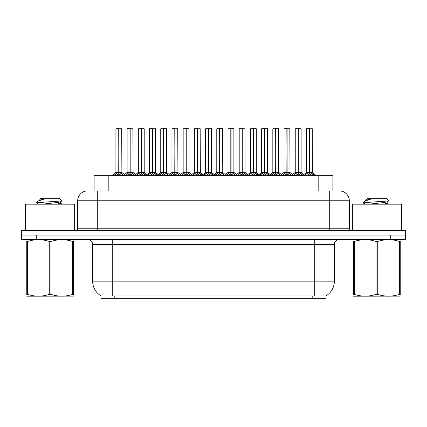 <?xml version="1.0" encoding="UTF-8"?>
<svg xmlns="http://www.w3.org/2000/svg" width="427" height="427" viewBox="0 0 427 427"><rect width="100%" height="100%" fill="white"/><g stroke="black" fill="none" stroke-linecap="round" stroke-linejoin="round"><path stroke-width="0.64" d="M94.121 190.944L94.121 175.748L332.879 175.748L332.879 190.944M326.025 295.879L326.025 298.324L100.975 298.324L100.975 295.879M101.119 295.964A17.16 17.16 0 0 1 92.638 281.163L112.253 281.163L112.253 295.964L314.747 295.964L314.747 281.163L334.362 281.163L334.362 244.388A4.905 4.905 0 0 1 339.262 239.488M92.638 281.163L92.638 244.388C92.349 241.41 90.716 239.777 87.738 239.488M325.881 295.964A17.16 17.16 0 0 0 334.362 281.163M36.258 239.488L405.453 239.488L405.453 235.074L21.547 235.074L21.547 239.488L36.258 239.488L36.258 235.074M91.202 190.944L339.358 190.944M90.978 190.944L97.297 190.944L97.297 200.754L77.687 200.754L77.687 228.21A2.45 2.45 0 0 1 75.232 230.66M87.492 190.944A9.805 9.805 0 0 0 77.687 200.754M339.508 190.944A9.805 9.805 0 0 1 349.313 200.754L349.313 228.21C349.457 229.699 350.279 230.516 351.768 230.66M36.06 230.66L21.35 230.66L21.35 235.074L36.06 235.074L36.06 230.66L390.94 230.66L390.94 235.074L405.65 235.074L405.65 230.66L390.94 230.66M405.65 230.66L405.65 235.074M293.162 175.748L294.843 173.976L298.057 172.353L298.057 174.067L298.227 128.676L301.126 128.778L301.126 172.316L298.313 172.353L301.526 173.976L303.207 175.748M298.062 128.676L295.244 128.778L298.062 128.676L295.244 128.778L295.244 172.316L298.057 172.353M298.313 172.353L298.313 174.067L298.227 172.316L301.216 172.508L298.638 172.508M298.142 128.676L298.227 172.316M301.03 128.676L298.313 128.778L298.313 172.316M298.057 128.778L298.185 172.316L295.244 172.316L291.155 175.748M297.203 128.676L299.167 128.676M301.521 175.753L298.313 174.067M298.057 174.067L295.319 175.422M304.371 175.748L306.052 173.976L309.265 172.353L309.265 174.067L309.436 128.676L306.549 128.676L309.351 128.676L309.351 172.316L312.735 173.976L314.416 175.748M309.271 128.676L306.453 128.778L306.453 172.316L309.265 172.353M309.522 172.353L309.522 174.067L309.436 172.316L312.334 172.316L309.522 172.316L309.516 128.676M309.847 172.508L312.425 172.508L312.238 128.676M309.265 128.778L309.436 172.316M309.351 128.676L308.411 128.676M312.729 175.753L309.522 174.067M309.265 174.067L306.527 175.422M74.645 230.66L74.645 204.186L25.615 204.186L25.615 230.66M73.481 296.103L26.778 296.183M73.481 294.699L73.481 294.379C73.481 296.754 73.481 296.754 73.481 294.379L72.611 294.379L72.611 241.468C65.438 239.093 58.232 239.093 51 241.468L49.265 241.468C42.086 239.093 34.881 239.093 27.648 241.468L26.778 241.468C26.778 239.093 26.778 239.093 26.778 241.468L26.778 241.148M51 241.468L51 294.379C58.173 296.754 65.379 296.754 72.611 294.379M51 294.379L49.265 294.379L49.265 241.468M73.481 241.148L73.481 241.468C73.481 239.093 73.481 239.093 73.481 241.468L72.611 241.468M73.481 239.712L73.177 239.488M38.537 204.186L36.53 203.012L36.791 202.676L36.434 202.905M42.001 204.186L55.296 202.772L60.324 201.886L62.011 200.839L59.47 198.299L40.789 198.299L39.802 199.286M61.979 200.92L36.791 202.676M36.434 202.66L38.11 201.096L43.623 199.292L42.011 199.292M39.802 200.178L39.951 199.292M27.088 239.488L26.778 239.744M73.481 241.468L73.481 294.379M27.648 241.468L27.648 294.379L26.778 294.379L26.778 241.468M27.648 294.379C34.822 296.754 42.027 296.754 49.265 294.379M26.778 294.379C26.778 296.754 26.778 296.754 26.778 294.379M60.324 201.886L60.458 203.295L57.501 202.515M56.626 204.186L60.458 203.295M38.11 201.096L39.935 200.028L43.623 199.292M401.385 230.66L401.385 204.186L352.355 204.186L352.355 230.66M400.222 296.103L353.519 296.183M400.222 294.699L400.222 294.379C400.222 296.754 400.222 296.754 400.222 294.379L399.352 294.379L399.352 241.468C392.178 239.093 384.973 239.093 377.735 241.468L376 241.468C368.827 239.093 361.621 239.093 354.389 241.468L353.519 241.468C353.519 239.093 353.519 239.093 353.519 241.468L353.519 241.148M377.735 241.468L377.735 294.379C384.914 296.754 392.119 296.754 399.352 294.379M377.735 294.379L376 294.379L376 241.468M400.222 241.148L400.222 241.468C400.222 239.093 400.222 239.093 400.222 241.468L399.352 241.468M400.222 239.712L399.912 239.488M365.277 204.186L363.27 203.012L363.526 202.676L363.169 202.905M368.741 204.186L382.032 202.772L387.065 201.886L388.746 200.839L386.211 198.299L367.53 198.299L366.542 199.286M388.714 200.92L363.526 202.676M363.169 202.66L364.85 201.096L370.364 199.292L368.752 199.292M366.542 200.178L366.692 199.292M353.823 239.488L353.519 239.744M400.222 241.468L400.222 294.379M354.389 241.468L354.389 294.379L353.519 294.379L353.519 241.468M354.389 294.379C361.562 296.754 368.768 296.754 376 294.379M353.519 294.379C353.519 296.754 353.519 296.754 353.519 294.379M387.065 201.886L387.198 203.295L384.241 202.515M383.361 204.186L387.198 203.295M364.85 201.096L366.676 200.028L370.364 199.292M270.745 175.748L272.426 173.976L275.639 172.353L275.639 174.067L275.81 128.676L278.708 128.778L278.708 172.316L275.895 172.353L279.109 173.976L280.79 175.748M275.645 128.676L272.826 128.778L275.645 128.676L272.826 128.778L272.826 172.316L275.639 172.353M275.895 172.353L275.895 174.067L275.81 172.316L278.799 172.508L276.221 172.508M275.725 128.676L275.81 172.316M278.612 128.676L275.895 128.778L275.895 172.316M275.639 128.778L275.767 172.316L272.826 172.316L268.738 175.748M274.791 128.676L276.749 128.676M279.103 175.753L275.895 174.067M275.639 174.067L272.901 175.422M248.327 175.748L250.008 173.976L253.222 172.353L253.222 174.067L253.392 128.676L256.296 128.778L256.296 172.316L253.478 172.353L256.691 173.976L258.372 175.748M253.227 128.676L250.409 128.778L253.227 128.676L250.409 128.778L250.409 172.316L253.222 172.353M253.478 172.353L253.478 128.676M253.307 128.676L253.392 172.316M253.222 128.778L253.222 172.316L250.409 172.316L250.409 128.778M252.373 128.676L254.332 128.676M256.686 175.753L253.478 174.067M253.222 174.067L250.484 175.422M225.91 175.748L227.591 173.976L230.81 172.353M231.066 128.778L233.879 128.778L231.066 128.778L231.066 172.353L234.279 173.976L235.96 175.748M230.81 128.676L227.991 128.778L230.81 128.676L227.991 128.778L227.991 172.316L230.81 172.316L230.804 174.067L231.06 128.676M231.066 172.353L231.066 174.067L230.98 172.316L233.879 172.316L233.879 128.778L231.914 128.676L233.777 128.676M230.895 128.676L230.98 172.316M230.81 128.778L230.81 172.316L227.997 172.316L227.991 128.778M229.956 128.676L231.914 128.676M234.268 175.753L231.066 174.067M230.804 174.067L228.066 175.422M203.498 175.748L205.179 173.976L208.392 172.353L208.392 174.067L208.563 128.676L211.461 128.778L211.461 172.316L208.648 172.353L211.861 173.976L213.543 175.748M208.392 128.676L205.579 128.778L208.392 128.676L205.579 128.778L205.579 172.316L208.392 172.353M208.648 172.353L208.648 174.067L208.563 172.316L211.552 172.508L208.968 172.508M208.477 128.676L208.563 172.316M211.36 128.676L208.648 128.778L208.648 172.316M208.392 128.778L208.392 172.316L205.579 172.316L205.579 128.778M207.538 128.676L209.497 128.676M211.851 175.753L208.648 174.067M208.392 174.067L205.649 175.422M253.478 128.778L256.195 128.676M281.953 175.748L283.635 173.976L286.848 172.353L286.848 174.067L287.019 128.676L284.131 128.676L286.933 128.676L286.933 172.316L290.317 173.976L291.999 175.748M286.853 128.676L284.035 128.778L284.035 172.316L286.848 172.353M287.104 172.353L287.104 174.067L287.019 172.316L289.917 172.316L287.104 172.316L287.099 128.676M287.43 172.508L290.008 172.508L289.821 128.676M286.848 128.778L287.019 172.316M286.933 128.676L285.994 128.676M290.312 175.753L287.104 174.067M286.848 174.067L284.11 175.422M259.888 175.348L261.217 173.976L264.43 172.353L264.43 174.067L264.601 128.676L267.403 128.676L261.719 128.676L264.516 128.676L264.516 172.316L267.9 173.976L269.581 175.748M264.436 128.676L261.618 128.778L261.618 172.316L264.43 172.353M264.687 172.353L264.687 174.067L264.601 172.316L267.499 172.316L264.687 172.316L264.687 128.676M265.012 172.508L267.59 172.508L267.403 128.676M264.43 128.778L264.601 172.316M264.516 128.676L263.582 128.676M267.894 175.753L264.687 174.067M264.43 174.067L261.692 175.422M237.471 175.348L238.8 173.976L242.013 172.353L242.013 174.067L242.184 128.676L239.301 128.676L242.098 128.676L242.098 172.316L245.488 173.976L246.817 175.348M242.018 128.676L239.2 128.778L239.2 172.316L242.013 172.353M242.274 172.353L242.274 174.067L242.184 172.316L245.087 172.316L244.986 128.676M245.087 128.778L242.274 128.778L242.269 172.316L245.173 172.508L242.595 172.508M242.013 128.778L242.184 172.316M242.098 128.676L241.164 128.676M245.477 175.753L242.274 174.067M242.013 174.067L239.275 175.422M214.706 175.748L216.388 173.976L219.601 172.353L219.601 174.067L219.772 128.676L222.568 128.676L216.884 128.676L219.686 128.676L219.686 172.316L223.07 173.976L224.399 175.348M219.601 128.676L216.783 128.778L216.783 172.316L219.601 172.353M219.857 172.353L219.857 174.067L219.772 172.316L222.67 172.316L219.857 172.316L219.852 128.676M220.177 172.508L222.761 172.508L222.568 128.676M219.601 128.778L219.772 172.316M219.686 128.676L218.747 128.676M223.059 175.753L219.857 174.067M219.601 174.067L216.857 175.422M181.08 175.748L182.761 173.976L185.975 172.353L185.975 174.067L186.145 128.676L189.044 128.778L189.044 172.316L186.231 172.353L189.444 173.976L191.125 175.748M185.98 128.676L183.162 128.778L185.98 128.676L183.162 128.778L183.162 172.316L185.975 172.353M186.231 172.353L186.231 174.067L186.145 172.316L189.134 172.508L186.551 172.508M186.06 128.676L186.145 172.316M188.947 128.676L186.231 128.778L186.231 172.316M185.975 128.778L185.975 172.316L183.162 172.316L183.162 128.778M185.121 128.676L187.085 128.676M189.439 175.753L186.231 174.067M185.975 174.067L183.231 175.422M158.663 175.748L160.344 173.976L163.557 172.353L163.557 174.067L163.728 128.676L166.626 128.778L166.626 172.316L163.813 172.353L167.026 173.976L168.708 175.748M163.562 128.676L160.744 128.778L163.562 128.676L160.744 128.778L160.744 172.316L163.557 172.353M163.813 172.353L163.813 174.067L163.728 172.316L166.717 172.508L164.139 172.508M163.642 128.676L163.728 172.316M166.53 128.676L163.813 128.778L163.813 172.316M163.557 128.778L163.685 172.316L160.744 172.316L156.656 175.748M162.703 128.676L164.667 128.676M167.021 175.753L163.813 174.067M163.557 174.067L160.819 175.422M136.245 175.748L137.926 173.976L141.14 172.353L141.14 174.067L141.31 128.676L144.209 128.778L144.209 172.316L141.396 172.353L144.609 173.976L146.29 175.748M141.145 128.676L138.327 128.778L141.145 128.676L138.327 128.778L138.327 172.316L141.14 172.353M141.396 172.353L141.396 174.067L141.31 172.316L144.299 172.508L141.721 172.508M141.225 128.676L141.31 172.316M144.112 128.676L141.396 128.778L141.396 172.316M141.14 128.778L141.268 172.316L138.327 172.316L134.238 175.748M140.286 128.676L142.25 128.676M144.604 175.753L141.396 174.067M141.14 174.067L138.401 175.422M113.828 175.748L115.509 173.976L118.722 172.353L118.722 174.067L118.893 128.676L116.011 128.676L118.807 128.676L118.807 172.316L122.191 173.976L123.873 175.748M118.727 128.676L115.909 128.778L115.909 172.316L118.722 172.353M118.978 172.353L118.978 174.067L118.893 172.316M118.978 172.316L121.791 172.316L118.978 172.316L118.978 128.676M119.304 172.508L121.882 172.508L121.695 128.676M118.722 128.778L118.85 172.316L115.909 172.316L111.821 175.748M118.807 128.676L117.873 128.676M122.186 175.753L118.978 174.067M118.722 174.067L115.984 175.422M192.289 175.748L193.97 173.976L197.183 172.353L197.183 174.067L197.354 128.676L194.466 128.676L197.269 128.676L197.269 172.316L200.653 173.976L202.334 175.748M197.189 128.676L194.37 128.778L194.37 172.316L197.183 172.353M197.439 172.353L197.439 174.067L197.354 172.316L200.252 172.316L197.439 172.316L197.434 128.676M197.76 172.508L200.343 172.508L200.156 128.676M197.183 128.778L197.354 172.316M197.269 128.676L196.329 128.676M200.642 175.753L197.439 174.067M197.183 174.067L194.44 175.422M169.871 175.748L171.553 173.976L174.766 172.353L174.766 174.067L174.937 128.676L172.049 128.676L174.851 128.676L174.851 172.316L178.235 173.976L179.916 175.748M174.771 128.676L171.953 128.778L171.953 172.316L174.766 172.353M175.022 172.353L175.022 174.067L174.937 172.316L177.835 172.316L175.022 172.316L175.017 128.676M175.342 172.508L177.926 172.508L177.739 128.676M174.766 128.778L174.937 172.316M174.851 128.676L173.912 128.676M178.23 175.753L175.022 174.067M174.766 174.067L172.028 175.422M147.454 175.748L149.135 173.976L152.348 172.353L152.348 174.067L152.519 128.676L149.631 128.676L152.434 128.676L152.434 172.316L155.818 173.976L157.499 175.748M152.354 128.676L149.535 128.778L149.535 172.316L152.348 172.353M152.604 172.353L152.604 174.067L152.519 172.316L155.417 172.316L152.604 172.316L152.599 128.676M152.93 172.508L155.508 172.508L155.321 128.676M152.348 128.778L152.519 172.316M152.434 128.676L151.494 128.676M155.812 175.753L152.604 174.067M152.348 174.067L149.61 175.422M125.036 175.748L126.718 173.976L129.931 172.353L129.931 174.067L130.102 128.676L127.214 128.676L130.016 128.676L130.016 172.316L133.4 173.976L135.081 175.748M129.936 128.676L127.118 128.778L127.118 172.316L129.931 172.353M130.187 172.353L130.187 174.067L130.102 172.316L133 172.316L130.187 172.316L130.182 128.676M130.513 172.508L133.091 172.508L132.904 128.676M129.931 128.778L130.102 172.316M130.016 128.676L129.082 128.676M133.395 175.753L130.187 174.067M129.931 174.067L127.193 175.422M231.066 172.316L233.873 172.316L231.386 172.508M312.788 298.324L312.788 295.879M114.212 298.324L114.212 295.879M108.826 190.944L108.826 175.748M318.174 190.944L318.174 175.748M314.747 239.488L314.747 244.388L92.638 244.388M334.362 244.388L314.747 244.388L314.747 281.163L112.253 281.163L112.253 239.488M390.742 239.488L390.742 235.074M97.297 230.66L97.297 228.21L349.313 228.21M77.687 228.21L97.297 228.21L97.297 200.754L329.703 200.754L329.703 230.66M349.313 200.754L329.703 200.754L329.703 190.944M297.736 172.508L295.153 172.508L292.58 174.59L290.008 172.508M301.526 173.976L301.526 175.748M302.044 174.424L302.044 175.748M294.843 173.976L294.843 175.748M294.331 174.424L294.331 175.748M308.94 172.508L306.453 172.316L309.265 172.316M312.334 128.778L309.522 128.778M312.735 173.976L312.735 175.748M313.253 174.424L313.253 175.748M306.052 173.976L306.052 175.748M305.535 174.424L305.535 175.748M275.319 172.508L272.736 172.508L270.163 174.59L267.59 172.508M279.109 173.976L279.109 175.748M279.626 174.424L279.626 175.748M272.426 173.976L272.426 175.748M271.914 174.424L271.914 175.748M252.901 172.508L250.409 172.316M260.379 175.748L256.291 172.316L253.803 172.508M256.291 172.316L253.478 172.316M256.691 173.976L256.691 175.748M257.209 174.424L257.209 175.748M250.008 173.976L250.008 175.748M249.496 174.424L249.496 175.748M230.484 172.508L227.997 172.316M234.279 173.976L234.279 175.748M234.791 174.424L234.791 175.748M227.591 173.976L227.591 175.748M227.079 174.424L227.079 175.748M208.066 172.508L205.579 172.316M211.861 173.976L211.861 175.748M212.374 174.424L212.374 175.748M205.179 173.976L205.179 175.748M204.661 174.424L204.661 175.748M286.528 172.508L284.035 172.316L286.848 172.316M289.917 128.778L287.104 128.778M290.317 173.976L290.317 175.748M290.835 174.424L290.835 175.748M283.635 173.976L283.635 175.748M283.122 174.424L283.122 175.748M264.11 172.508L261.618 172.316L264.43 172.316M267.499 128.778L264.687 128.778M267.9 173.976L267.9 175.748M268.418 174.424L268.418 175.748M261.217 173.976L261.217 175.748M260.705 174.424L260.705 175.748M241.693 172.508L239.205 172.316L242.013 172.316M245.488 173.976L245.488 175.748M246 174.424L246 175.748M238.8 173.976L238.8 175.748M238.287 174.424L238.287 175.748M219.275 172.508L216.788 172.316L219.601 172.316M222.67 128.778L219.857 128.778M223.07 173.976L223.07 175.748M223.583 174.424L223.583 175.748M216.388 173.976L216.388 175.748M215.87 174.424L215.87 175.748M185.649 172.508L183.162 172.316M189.444 173.976L189.444 175.748M189.956 174.424L189.956 175.748M182.761 173.976L182.761 175.748M182.244 174.424L182.244 175.748M163.231 172.508L160.653 172.508L158.081 174.59L155.508 172.508M167.026 173.976L167.026 175.748M167.544 174.424L167.544 175.748M160.344 173.976L160.344 175.748M159.826 174.424L159.826 175.748M140.819 172.508L138.236 172.508L135.663 174.59L133.091 172.508M144.609 173.976L144.609 175.748M145.127 174.424L145.127 175.748M137.926 173.976L137.926 175.748M137.414 174.424L137.414 175.748M118.402 172.508L115.818 172.508M121.791 128.778L118.978 128.778M122.191 173.976L122.191 175.748M122.709 174.424L122.709 175.748M115.509 173.976L115.509 175.748M114.996 174.424L114.996 175.748M196.858 172.508L194.37 172.316L197.183 172.316M200.252 128.778L197.439 128.778M200.653 173.976L200.653 175.748M201.165 174.424L201.165 175.748M193.97 173.976L193.97 175.748M193.452 174.424L193.452 175.748M174.44 172.508L171.953 172.316L174.766 172.316M177.835 128.778L175.022 128.778M178.235 173.976L178.235 175.748M178.753 174.424L178.753 175.748M171.553 173.976L171.553 175.748M171.035 174.424L171.035 175.748M152.028 172.508L149.535 172.316L152.348 172.316M155.417 128.778L152.604 128.778M155.818 173.976L155.818 175.748M156.335 174.424L156.335 175.748M149.135 173.976L149.135 175.748M148.623 174.424L148.623 175.748M129.611 172.508L127.118 172.316L129.931 172.316M133 128.778L130.187 128.778M133.4 173.976L133.4 175.748M133.918 174.424L133.918 175.748M126.718 173.976L126.718 175.748M126.205 174.424L126.205 175.748M301.126 172.316L305.214 175.748M306.362 172.508L303.789 174.59L301.216 172.508M312.425 172.508L316.423 175.748M60.324 203.14L62.112 204.186M387.065 203.14L388.848 204.186M278.708 172.316L282.797 175.748M245.173 172.508L247.745 174.59L250.318 172.508L246.32 175.748M222.761 172.508L225.333 174.59L227.906 172.508L223.903 175.748M233.873 172.316L237.967 175.748M200.343 172.508L202.916 174.59L205.488 172.508L201.491 175.748M211.461 172.316L215.55 175.748M278.799 172.508L281.372 174.59L283.944 172.508M256.381 172.508L258.954 174.59L261.527 172.508M233.964 172.508L236.542 174.59L239.115 172.508M211.552 172.508L214.124 174.59L216.697 172.508M177.926 172.508L180.498 174.59L183.071 172.508L179.073 175.748M189.044 172.316L193.132 175.748M166.626 172.316L170.715 175.748M144.209 172.316L148.297 175.748M121.882 172.508L125.88 175.748M194.28 172.508L191.707 174.59L189.134 172.508M171.862 172.508L169.289 174.59L166.717 172.508M149.445 172.508L146.872 174.59L144.299 172.508M127.027 172.508L124.454 174.59"/></g></svg>
